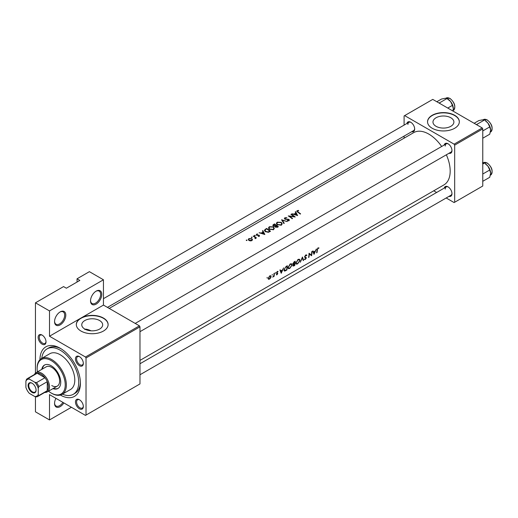 <?xml version="1.0" encoding="UTF-8"?>
<svg xmlns="http://www.w3.org/2000/svg" width="518" height="518" viewBox="0 0 518 518"><rect width="100%" height="100%" fill="white"/><g stroke="black" fill="none" stroke-linecap="round" stroke-linejoin="round"><path stroke-width="0.78" d="M90.527 300.867A7.945 4.591 -60 0 1 96.147 291.135A7.945 4.591 -60 0 1 101.761 294.379A7.945 4.591 -60 0 1 96.147 304.111A7.945 4.591 -60 0 1 90.527 300.867M90.533 300.531A7.155 4.131 120 0 0 92.01 303.49A7.155 4.131 120 0 0 97.52 301.573A7.155 4.131 120 0 0 100.641 294.379A7.155 4.131 120 0 0 99.158 291.103A7.155 4.131 120 0 0 95.856 291.31M54.558 321.633A7.945 4.591 -60 0 1 60.179 311.901A7.945 4.591 -60 0 1 65.799 315.145A7.945 4.591 -60 0 1 60.179 324.877A7.945 4.591 -60 0 1 54.558 321.633M54.565 321.296A7.155 4.131 120 0 0 56.041 324.255A7.155 4.131 120 0 0 61.551 322.338A7.155 4.131 120 0 0 64.672 315.145A7.155 4.131 120 0 0 63.196 311.868A7.155 4.131 120 0 0 59.894 312.076M63.863 402.92A7.945 4.591 -60 0 1 57.848 407.401A7.945 4.591 -60 0 1 54.558 403.392A7.945 4.591 -60 0 1 55.938 398.348M450.828 126.301A10.457 6.041 0 0 0 453.891 122.034A10.457 6.041 0 0 0 447.435 116.453A10.457 6.041 0 0 0 436.039 117.767A10.457 6.041 0 0 0 432.977 122.034A10.457 6.041 0 0 0 439.432 127.616A10.457 6.041 0 0 0 450.828 126.301M454.675 128.263A15.896 9.175 0 0 0 459.33 121.775A15.896 9.175 0 0 0 449.514 113.3A15.896 9.175 0 0 0 432.193 115.287A15.896 9.175 0 0 0 427.538 121.775A15.896 9.175 0 0 0 437.354 130.251A15.896 9.175 0 0 0 454.675 128.263M459.33 121.905A15.896 9.175 0 0 0 449.41 113.533A15.896 9.175 0 0 0 432.193 115.546A15.896 9.175 0 0 0 427.544 121.905M91.032 330.814A26.224 15.139 -120 0 0 85.645 329.124L84.816 329.577M99.605 329.079A10.457 6.041 0 0 0 102.668 324.812A10.457 6.041 0 0 0 96.212 319.23A10.457 6.041 0 0 0 84.816 320.545A10.457 6.041 0 0 0 81.753 324.812A10.457 6.041 0 0 0 88.209 330.387A10.457 6.041 0 0 0 99.605 329.079M71.419 407.284L49.501 419.936L49.501 394.632L85.47 415.397L86.027 415.073L86.027 357.97L85.47 356.999L139.413 325.848L103.451 305.083L80.97 318.065A15.896 9.175 0 0 0 76.314 324.553A15.896 9.175 0 0 0 86.13 333.029A15.896 9.175 0 0 0 103.451 331.041A15.896 9.175 0 0 0 108.107 324.553A15.896 9.175 0 0 0 98.291 316.071A15.896 9.175 0 0 0 80.97 318.065L49.501 336.234L49.501 310.923L35.451 302.816L63.552 286.59L66.362 288.215L79.85 280.426L77.04 278.807L77.04 282.051M108.107 324.682A15.896 9.175 0 0 0 98.187 316.31A15.896 9.175 0 0 0 80.97 318.324A15.896 9.175 0 0 0 76.321 324.682M38.151 337.335A5.562 3.212 60 0 1 42.087 335.062A5.562 3.212 60 0 1 46.018 341.88A5.562 3.212 60 0 1 42.087 344.146A5.562 3.212 60 0 1 38.151 337.335M42.379 335.243A4.766 2.752 -120 0 0 40.262 335.152A4.766 2.752 -120 0 0 39.277 337.335A4.766 2.752 -120 0 0 41.356 342.133A4.766 2.752 -120 0 0 45.034 343.408A4.766 2.752 -120 0 0 46.005 341.537M75.466 358.877A5.562 3.212 60 0 1 79.396 356.604A5.562 3.212 60 0 1 83.333 363.422A5.562 3.212 60 0 1 79.396 365.689A5.562 3.212 60 0 1 75.466 358.877M79.688 356.785A4.766 2.752 -120 0 0 77.577 356.695A4.766 2.752 -120 0 0 76.586 358.877A4.766 2.752 -120 0 0 78.671 363.675A4.766 2.752 -120 0 0 82.343 364.957A4.766 2.752 -120 0 0 83.32 363.079M75.466 401.962A5.562 3.212 60 0 1 79.396 399.695A5.562 3.212 60 0 1 83.333 406.507A5.562 3.212 60 0 1 79.396 408.78A5.562 3.212 60 0 1 75.466 401.962M79.688 399.877A4.766 2.752 -120 0 0 77.577 399.779A4.766 2.752 -120 0 0 76.586 401.962A4.766 2.752 -120 0 0 78.671 406.766A4.766 2.752 -120 0 0 82.343 408.042A4.766 2.752 -120 0 0 83.32 406.164M444.224 188.099A5.562 3.212 60 0 1 448.044 186.862A5.562 3.212 60 0 1 451.974 193.674A5.562 3.212 60 0 1 448.996 196.361M448.335 187.037A4.766 2.752 -120 0 0 446.218 186.946A4.766 2.752 -120 0 0 445.234 189.128M444.224 145.014A5.562 3.212 60 0 1 448.044 143.771A5.562 3.212 60 0 1 451.974 150.583A5.562 3.212 60 0 1 448.996 153.27M448.335 143.952A4.766 2.752 -120 0 0 446.218 143.862A4.766 2.752 -120 0 0 445.234 146.044M406.908 123.472A5.562 3.212 60 0 1 410.729 122.229A5.562 3.212 60 0 1 414.665 129.04A5.562 3.212 60 0 1 411.68 131.727M411.02 122.41A4.766 2.752 -120 0 0 408.909 122.319A4.766 2.752 -120 0 0 407.919 124.501M39.951 359.699A28.613 16.518 60 0 1 60.179 348.238A28.613 16.518 60 0 1 80.413 383.275A28.613 16.518 60 0 1 60.366 395.066M61.04 348.756A26.224 15.139 -120 0 0 48.75 347.908L47.067 348.886A26.224 15.139 -120 0 0 41.77 358.365M314.012 254.344L316.401 248.97L315.345 250.952L313.565 251.981L313.053 250.9L312.665 251.12L314.012 254.344M306.132 254.862L306.883 255.296L305.724 255.018L304.552 256.863L305.996 258.229L304.293 259.434L305.206 259.518L306.352 258.003L304.901 256.669L305.711 255.478L306.539 255.711L306.883 255.296L306.526 254.921M305.374 255.277L306.539 255.711M306.08 257.407L305.154 257.116M305.329 259.078L304.655 258.994M305.847 257.854L304.565 257.109L305.996 258.229M297.623 263.895L300.019 260.515L299.546 259.259L298.09 259.427L295.882 262.924L296.244 264.135L297.623 263.895L297.261 263.688M289.756 268.441L292.152 265.054L291.679 263.798L290.222 263.966L288.014 267.463L288.377 268.68L289.756 268.441L289.394 268.227M272.222 275.142L272.248 274.404L272.222 275.142M267.126 278.082L267.152 277.344L267.126 278.082M274.067 276.411A30.199 17.437 -120 0 0 274.339 273.251L273.983 273.452A30.199 17.437 60 0 1 273.938 274.54L273.782 275.667L272.714 277.149L273.782 276.165A30.199 17.437 60 0 1 273.718 276.618L273.769 276.243M277.952 271.361L277.298 271.484L276.424 272.908L277.447 273.782L276.295 274.78L276.962 274.793L277.803 273.562L276.774 272.688L278.03 271.393M276.295 274.78L276.962 274.793L276.476 274.508M277.02 274.417L276.567 274.378M276.521 273.323L277.383 273.556M277.007 271.704L277.862 271.885M277.531 273.051L276.884 272.954M316.99 252.629A30.199 17.437 -120 0 0 317.385 249.831L317.994 248.387L318.959 247.882L318.026 247.915L317.035 249.993A30.199 17.437 60 0 1 316.634 252.829L316.705 252.467M281.229 273.271L283.618 267.89L282.563 269.878L280.782 270.908L280.27 269.826L279.888 270.046L281.229 273.271M275.349 273.336L275.375 272.597L275.349 273.336M268.428 279.26L269.444 279.131L270.61 277.991L271.128 276.657L270.752 275.725L269.723 275.861L268.149 278.373L268.473 279.286M287.348 265.74L286.13 266.44L283.987 269.736L284.868 271.043L286.881 270.007A30.199 17.437 -120 0 0 287.348 265.74M284.311 270.992L284.868 271.043L284.013 270.545M292.916 265.611L293.978 265.909L294.748 265.469A30.199 17.437 -120 0 0 295.221 261.195L294.153 261.81L292.838 263.791L293.492 264.458L293.065 266.168M293.058 264.433L293.492 264.458L292.851 264.083M303.626 260.34L302.428 257.032L300.246 262.296L302.363 257.99L303.244 260.56L303.626 260.34L303.095 260.036M312.063 251.47L311.706 251.677A30.199 17.437 60 0 1 311.402 255.063L309.039 253.218A30.199 17.437 60 0 1 308.566 257.491L308.916 257.284A30.199 17.437 -120 0 0 309.35 253.962L311.59 255.743A30.199 17.437 -120 0 0 312.063 251.47M139.977 360.399L443.926 184.913A30.199 17.437 -120 0 0 450.181 171.089A30.199 17.437 -120 0 0 446.354 154.798M441.673 146.484A30.199 17.437 -120 0 0 413.727 132.608L109.214 308.417M297.63 215.592L295.616 211.668L295.228 211.894L295.895 213.047L294.107 214.076L291.88 213.824L297.63 215.592M286.894 217.618L284.835 217.774L284.356 218.441L284.777 219.095L288.662 219.664L288.584 220.396L287.309 220.435L287.231 220.81L288.947 220.746L289.374 220.105L288.999 219.451L285.133 218.894L285.237 218.02L286.894 217.618M285.133 219.269L285.237 218.02M288.662 219.664L288.584 220.888M281.365 225.123L282.213 223.808L281.326 222.332L277.201 222.183L276.34 223.394L277.208 224.734L281.365 225.123M273.498 229.662L274.346 228.354L273.459 226.878L269.334 226.722L268.473 227.939L269.341 229.273L273.498 229.662M264.853 234.518L262.833 230.594L262.451 230.814L263.112 231.973L261.325 233.003L259.104 232.75L264.853 234.518M255.193 235.735L255.193 235.334L254.539 235.327L254.539 235.716L255.193 235.735L255.193 235.334L255.193 235.735M254.539 235.327L254.539 235.716L254.539 235.327M252.065 237.535L252.065 237.14L251.411 237.127L251.411 237.522L252.065 237.535L252.065 237.14L252.065 237.535M251.411 237.127L251.411 237.522L251.411 237.127M246.969 240.481L246.969 240.08L246.315 240.074L246.315 240.462L246.969 240.481L246.969 240.08L246.969 240.481M246.315 240.074L246.315 240.462L246.315 240.074M251.865 240.63L252.48 239.64L251.858 238.681L248.886 238.584L248.258 239.439L248.88 240.397L250.298 240.902L251.865 240.63M256.429 237.924A30.199 17.437 -120 0 0 253.555 235.949L253.198 236.156A30.199 17.437 60 0 1 254.17 236.771L255.089 237.484L255.018 238.675L255.652 237.807A30.199 17.437 60 0 1 256.073 238.131L256.429 237.924M255.426 238.571L255.652 237.807L255.652 238.338M255.089 237.484L255.141 238.662M258.236 236.402L259.382 236.286L259.356 235.301L256.792 235.004L256.837 234.421L257.673 233.974L256.462 234.214L256.455 235.217L259.019 235.515L259.032 236.02L258.236 236.402M259.019 235.515L259.032 236.402M256.462 235.224L256.462 234.214L256.455 235.217M256.792 235.379L256.837 234.421M259.382 236.286L259.356 235.301L259.356 236.299M266.563 228.438L264.361 230.27L265.255 231.565L268.318 232.317L270.5 231.255A30.199 17.437 -120 0 0 266.563 228.438L266.563 228.924M274.993 226.631L274.993 226.211L275.375 227.098L277.596 227.156L278.367 226.716A30.199 17.437 -120 0 0 274.43 223.899L272.779 225.265L273.232 225.952L274.954 226.424M287.244 221.587L281.591 219.761L283.864 223.536L284.24 223.323L282.452 220.273L287.244 221.587M291.278 214.174L290.922 214.374A30.199 17.437 60 0 1 294.01 216.518L288.254 215.922A30.199 17.437 60 0 1 292.184 218.732L292.541 218.531A30.199 17.437 -120 0 0 289.439 216.246L295.208 216.99A30.199 17.437 -120 0 0 291.278 214.174L291.278 214.594M300.608 213.869A30.199 17.437 -120 0 0 297.992 211.907L297.52 210.93L298.633 210.716L298.536 210.399L297.138 210.671L296.736 211.195L297.597 212.082A30.199 17.437 60 0 1 300.252 214.076L300.608 213.869M297.313 211.881L297.52 210.93M49.501 419.936L35.451 411.829L35.451 396.671M35.451 373.115L35.451 302.816M446.179 197.98L454.111 202.564L482.77 186.014L482.77 128.911L454.675 145.137L454.111 144.159L482.213 127.94L432.757 99.391L404.098 115.935L404.098 125.091M454.111 144.159L404.662 115.611M404.098 138.164L404.098 136.104M436.642 192.476L433.734 190.799M454.675 202.24L454.675 145.137M482.213 127.94L482.77 128.911M139.977 374.767L450.99 195.208A4.766 2.752 -120 0 0 451.968 193.331M107.433 307.381L413.675 130.575A4.766 2.752 -120 0 0 414.653 128.697M139.977 331.682L450.99 152.117A4.766 2.752 -120 0 0 451.968 150.239M85.47 356.999L49.501 336.234M77.04 278.807L89.4 271.665L103.451 279.778L103.451 305.083M86.027 415.073L139.977 383.929L139.977 326.826L86.027 357.97M139.413 325.848L139.977 326.826M62.438 394.153A26.224 15.139 -120 0 0 73.291 394.308L74.98 393.337A26.224 15.139 -120 0 0 80.394 382.271M49.501 310.923L103.451 279.778M54.565 403.056A7.155 4.131 120 0 0 56.041 406.015A7.155 4.131 120 0 0 62.905 402.369M248.886 239.102L248.886 238.584M251.858 239.238L251.858 238.681M251.508 240.358L249.229 240.197L248.757 239.471L249.242 238.804L251.502 238.882L251.975 239.646L251.508 240.792M249.229 240.605L249.229 240.197M253.555 236.376L253.555 235.949M257.893 235.418L257.893 235.075M258.78 235.412L258.78 235.062M261.325 233.333L261.325 233.003M263.112 232.485L263.112 231.973M262.833 231.475L262.833 230.594M264.115 233.883L261.92 233.171L263.325 232.362L264.115 234.24M261.92 233.508L261.92 233.171M266.615 228.891A30.199 17.437 60 0 1 269.742 231.132L268.149 231.902L265.611 231.365L265.138 229.869L266.615 228.891M269.742 231.695L269.742 231.132M268.149 232.349L268.149 231.902M265.611 231.799L265.611 231.365M264.925 231.306L265.138 229.869M273.459 227.389L273.459 226.878M269.334 227.279L269.334 226.722M273.077 229.344L269.697 229.073L268.997 228.004L269.748 226.962L273.109 227.078L273.802 228.231L273.077 229.862M269.697 229.5L269.697 229.073M274.43 224.378L274.43 223.899M273.368 225.136L273.368 224.514M277.609 227.149L277.609 226.586L275.718 226.89L275.459 226.444L275.459 227.162M277.13 227.383L277.13 226.865M275.718 227.311L276.347 225.621A30.199 17.437 60 0 1 277.609 226.586M275.945 225.861L275.945 225.33L274.928 225.854L273.323 225.324L273.316 226.003M274.928 226.224L274.928 225.854M273.582 226.133L274.482 224.352A30.199 17.437 60 0 1 275.945 225.33M281.326 222.85L281.326 222.332M277.201 222.734L277.201 222.183M280.944 224.799L277.564 224.527L276.865 223.465L277.616 222.423L280.976 222.539L281.669 223.685L280.944 225.324M277.564 224.961L277.564 224.527M282.452 221.089L282.452 220.273M284.835 219.127L284.835 217.774M285.664 219.399L285.664 219.069M288.176 219.457L288.176 219.12M288.999 220.713L288.999 219.451M287.309 220.83L287.309 220.435M289.439 216.679L289.439 216.246M294.107 214.407L294.107 214.076M295.895 213.558L295.895 213.047M295.616 212.555L295.616 211.668M296.892 214.957L294.697 214.245L296.102 213.435L296.892 215.313M294.697 214.581L294.697 214.245M297.138 211.752L297.138 210.671M298.536 210.722L298.536 210.399M318.007 247.921L318.738 248.342M317.819 248.051L318.246 248.303M317.663 248.193L317.994 248.387M280.121 270.525L280.782 270.908M281.41 272.455L280.931 271.244L282.336 270.428L281.41 272.455L280.814 272.112M280.277 270.869L280.931 271.244M281.967 270.221L282.336 270.428M276.424 273.005L277.305 273.51M276.437 272.772L277.803 273.562M269.069 278.917L269.444 279.131M270.726 276.424L271.128 276.657M269.502 278.755L268.745 278.859L268.505 278.166L269.716 276.256L270.506 276.152L270.772 276.858L269.502 278.755M286.558 269.826L286.881 270.007M286.596 266.174L286.985 266.401A30.199 17.437 60 0 1 286.609 269.794L284.602 270.513M285.146 270.538L284.337 269.535L285.405 267.424L286.985 266.401M291.796 264.847L292.152 265.054M289.827 268.033L288.668 268.22L288.364 267.262L290.222 264.42L291.433 264.277L291.796 265.261L289.827 268.033M289.86 264.206L290.222 264.42M294.425 265.281L294.748 265.469M294.477 265.255L293.272 265.404L294.684 263.915A30.199 17.437 60 0 1 294.477 265.255M292.942 265.481L293.337 265.708L293.013 265.255M294.082 263.843L294.444 264.05M294.328 263.714L294.684 263.915M294.736 263.481L293.771 263.986L293.194 263.584L294.852 261.855A30.199 17.437 60 0 1 294.736 263.481M293.771 263.986L292.903 263.422M293.965 261.927L294.347 262.147M294.464 261.635L294.852 261.855M299.663 260.308L300.019 260.515M297.695 263.487L296.536 263.675L296.238 262.717L298.09 259.874L299.3 259.732L299.669 260.716L297.695 263.487M297.727 259.667L298.09 259.874M304.552 256.967L306.352 258.003M304.539 259.136L305.206 259.518M311.221 255.529L311.59 255.743M309.019 253.768L309.35 253.962M309.026 253.593L311.402 255.063M312.898 251.599L313.565 251.981M314.193 253.529L313.707 252.318L315.112 251.502L314.193 253.529L313.597 253.185M313.06 251.942L313.707 252.318M314.75 251.295L315.112 251.502M52.92 388.636A13.513 7.802 -120 0 0 57.945 388.487A13.513 7.802 -120 0 0 60.017 377.661A13.513 7.802 -120 0 0 51.185 365.753A13.513 7.802 -120 0 0 44.431 365.086A13.513 7.802 -120 0 0 41.796 369.366M53.483 388.312A13.513 7.802 -120 0 0 58.217 388.319M48.524 391.174A19.865 11.474 -120 0 0 51.185 393.013A19.865 11.474 -120 0 0 65.236 384.9A19.865 11.474 -120 0 0 51.185 360.567A19.865 11.474 -120 0 0 37.141 368.674A19.865 11.474 -120 0 0 37.393 371.905M51.748 393.337L51.185 393.013L51.748 393.337A20.662 11.927 60 0 0 62.082 394.36L70.513 389.491A20.662 11.927 -120 0 0 73.679 372.934A20.662 11.927 -120 0 0 60.179 354.726A20.662 11.927 -120 0 0 49.851 353.703L41.421 358.566A20.662 11.927 60 0 1 51.748 359.589A20.662 11.927 60 0 1 65.249 377.803A20.662 11.927 60 0 1 62.082 394.36M37.141 368.674L37.141 368.026A20.662 11.927 60 0 1 41.421 358.566M73.291 394.308A26.224 15.139 -120 0 0 77.311 373.297A26.224 15.139 -120 0 0 60.179 350.181A26.224 15.139 -120 0 0 47.067 348.886M34.402 374.546A11.124 6.423 60 0 1 36.072 372.669L46.186 366.828A11.124 6.423 60 0 1 51.748 367.379A11.124 6.423 60 0 1 59.02 377.182A11.124 6.423 60 0 1 57.31 386.098A11.124 6.423 60 0 1 51.748 385.547M44.723 364.937A13.513 7.802 -120 0 0 42.353 369.043M439.892 103.509L439.672 102.765L438.94 102.959M447.772 108.055L452.441 105.361L453.289 108.515L452.933 111.033M439.672 102.765L446.969 98.556L450.55 101.47L452.441 105.361M436.829 101.742L441.504 99.042L445.085 98.31L446.969 98.556M453.289 108.515A7.738 4.468 -120 0 0 450.55 101.47A7.738 4.468 -120 0 0 447.5 98.867M490.604 173.148A7.738 4.468 60 0 0 487.865 166.097A7.738 4.468 -120 0 0 485.133 163.669L487.865 166.097L489.756 169.988L490.604 173.148L489.756 177.279L482.77 181.313M482.77 174.022L489.756 169.988M482.77 164.057L484.285 163.183L482.394 162.937M490.604 130.057A7.738 4.468 60 0 0 487.865 123.012A7.738 4.468 -120 0 0 485.133 120.584L487.865 123.012L489.756 126.904L490.604 130.057L489.756 134.194L482.77 138.228M482.77 130.931L489.756 126.904M477.207 125.052L476.987 124.307L484.285 120.098L482.394 119.852L478.813 120.584L474.145 123.284M476.987 124.307L476.256 124.501M32.084 383.21L32.084 383.21A5.64 3.257 60 0 1 36.072 390.125A5.64 3.257 60 0 1 32.084 392.424A5.64 3.257 60 0 1 28.089 385.515A5.64 3.257 60 0 1 32.084 383.21M32.252 383.314A5.167 2.985 -120 0 0 29.837 383.152A5.167 2.985 -120 0 0 29.047 387.289A5.167 2.985 -120 0 0 32.42 391.841A5.167 2.985 -120 0 0 35.004 392.1A5.167 2.985 -120 0 0 36.066 389.918M38.261 394.502L38.824 395.558A10.334 5.963 60 0 1 37.808 396.438L46.238 391.576A10.334 5.963 -120 0 0 47.255 390.695L47.255 381.701A10.334 5.963 -120 0 0 44.969 377.739A10.334 5.963 -120 0 0 41.071 374.19A10.334 5.963 -120 0 0 37.179 373.245A10.334 5.963 -120 0 0 35.91 373.679L27.48 378.548A10.334 5.963 60 0 1 28.749 378.108L29.384 379.124A9.538 5.504 -120 0 0 25.9 381.138L25.9 387.36A9.538 5.504 -120 0 0 29.384 393.402L34.777 396.51A9.538 5.504 -120 0 0 38.261 394.502L38.261 388.273A9.538 5.504 -120 0 0 34.777 382.239L29.384 379.124M36.072 372.669A11.124 6.423 60 0 1 41.634 373.219A11.124 6.423 60 0 1 48.906 383.022A11.124 6.423 60 0 1 47.196 391.938A11.124 6.423 60 0 1 44.736 392.443M34.777 382.239L36.538 382.601L44.969 377.739L37.179 373.245L28.749 378.108M38.824 395.558L47.255 390.695A10.334 5.963 -120 0 0 47.255 381.701L38.824 386.57L38.261 388.273M25.9 381.138L26.463 379.429A10.334 5.963 60 0 1 27.48 378.548M37.808 396.438A10.334 5.963 60 0 1 36.538 396.879L34.777 396.51M36.538 382.601A10.334 5.963 60 0 1 38.824 386.57M265.346 229.681L265.346 229.144M269.464 231.844L269.464 231.287M275.712 226.023L275.712 225.466M286.998 219.438L286.998 219.101M297.992 212.354L297.992 211.907M317.061 249.65L317.385 249.831M276.437 273.141L277 273.472M285.748 270.273L286.085 270.467M286.143 266.433L286.532 266.66M293.628 265.708L293.978 265.909M449.728 98.414A7.155 4.131 -120 0 0 446.153 98.064L449.967 98.394C454.946 102.732 456.06 106.747 453.302 110.451A7.155 4.131 -120 0 0 454.403 104.72A7.155 4.131 -120 0 0 449.728 98.414M483.469 162.691L487.283 163.021C492.262 167.359 493.369 171.38 490.617 175.078A7.155 4.131 -120 0 0 491.718 169.347A7.155 4.131 -120 0 0 487.043 163.047A7.155 4.131 -120 0 0 483.469 162.691L483.087 162.911M483.469 119.606L487.283 119.936C492.262 124.275 493.369 128.289 490.617 131.993A7.155 4.131 -120 0 0 491.718 126.262A7.155 4.131 -120 0 0 487.043 119.956A7.155 4.131 -120 0 0 483.469 119.606L483.087 119.826M248.757 239.471L248.757 240.307M251.975 239.646L251.975 240.559M255.316 237.982L255.316 238.617M259.181 235.794L259.181 236.37M256.611 234.732L256.611 235.308M268.997 228.004L268.997 228.995M273.802 228.231L273.802 229.455M276.865 223.465L276.865 224.456M281.669 223.685L281.669 224.916M284.881 218.499L284.881 219.153M288.856 220.008L288.856 220.791M277.35 273.53L276.424 272.999M268.745 278.859L268.143 278.509M270.506 276.152L269.865 275.783M284.589 270.506L283.968 270.143M288.656 268.207L287.995 267.832M291.433 264.277L290.592 263.785M293.35 263.992L292.851 263.707M296.523 263.668L295.862 263.286M299.3 259.732L298.459 259.246M306.274 255.439L305.633 255.07M446.218 143.862L135.211 323.42M446.153 98.064L445.771 98.284M139.977 363.753L446.218 186.946M103.451 298.672L408.909 122.319M47.196 391.938L57.31 386.098"/></g></svg>
